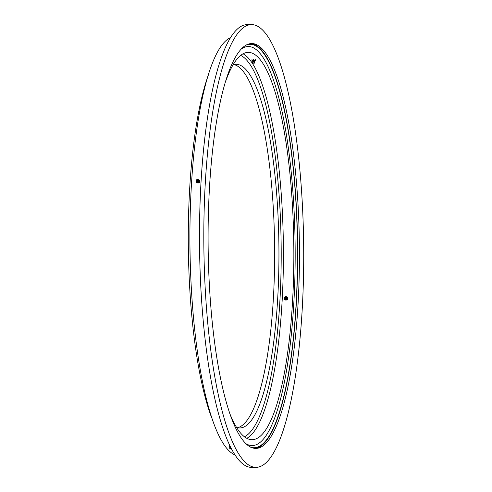 <?xml version="1.0" encoding="UTF-8"?>
<svg xmlns="http://www.w3.org/2000/svg" width="492" height="492" viewBox="0 0 492 492"><rect width="100%" height="100%" fill="white"/><g stroke="black" fill="none" stroke-linecap="round" stroke-linejoin="round"><path stroke-width="0.74" d="M225.816 80.928A193.67 43.671 -90.6 0 1 248.288 52.355A193.67 43.671 -90.6 0 1 293.742 268.73A193.67 43.671 -90.6 0 1 252.033 439.676A193.67 43.671 -90.6 0 1 229.014 411.54M234.001 64.569A181.843 41.002 -90.6 0 1 274.518 267.5A181.843 41.002 -90.6 0 1 237.519 427.733M236.572 427.474A181.843 41.002 89.4 0 0 239.678 427.966A181.843 41.002 89.4 0 0 278.841 267.464A181.843 41.002 89.4 0 0 236.16 64.298A181.843 41.002 89.4 0 0 233.067 64.852M211.628 417.659A200.785 45.276 -90.6 0 1 188.418 222.624A200.785 45.276 -90.6 0 1 208.313 75.147M234.758 454.799A209.561 47.257 -90.6 0 1 190.041 221.56A209.561 47.257 -90.6 0 1 230.717 37.564M303.582 271.947A221.388 49.92 -90.6 0 1 255.908 467.357A221.388 49.92 -90.6 0 1 203.946 220.01A221.388 49.92 -90.6 0 1 251.621 24.6A221.388 49.92 -90.6 0 1 303.582 271.947M255.908 467.357L251.584 467.4A221.388 49.92 -90.6 0 1 199.623 220.053A221.388 49.92 -90.6 0 1 247.304 24.643L251.621 24.6M250.914 43.591A202.446 45.651 -90.6 0 1 297.537 269.739A202.446 45.651 -90.6 0 1 254.831 448.384M208.208 222.236A202.446 45.651 -90.6 0 1 251.806 43.542A202.446 45.651 -90.6 0 1 299.32 269.727A202.446 45.651 -90.6 0 1 255.723 448.415A202.446 45.651 -90.6 0 1 208.208 222.236M190.25 262.869A201.523 45.442 -90.6 0 1 189.93 230.324M246.664 44.883A201.708 45.485 -90.6 0 1 255.477 45.688A201.708 45.485 -90.6 0 1 297.439 265.083A201.708 45.485 -90.6 0 1 250.557 447.173M241.664 48.751A199.494 44.981 -90.6 0 1 253.62 47.909A199.494 44.981 -90.6 0 1 295.052 269.413A199.494 44.981 -90.6 0 1 246.707 444.116A199.494 44.981 -90.6 0 1 245.483 443.409M284.548 297.371L284.327 299.29L285.895 300.194L287.771 299.505L287.869 297.66L286.098 296.498L285.754 296.694M286.633 297.242A1.292 1.212 141 0 1 287.051 298.958A1.292 1.212 141 0 1 284.782 298.742M287.568 299.259L287.666 297.408M284.942 298.816A1.181 1.107 141 0 1 286.024 296.756A1.181 1.107 141 0 1 286.541 298.38A1.181 1.107 141 0 1 284.942 298.816M285.016 298.3A0.775 0.726 141 0 1 284.794 297.279A0.775 0.726 141 0 1 285.84 296.996A0.775 0.726 141 0 1 286.061 298.017A0.775 0.726 141 0 1 285.016 298.3M285.157 297.488A0.332 0.314 141 0 1 285.606 297.365A0.332 0.314 141 0 1 285.704 297.801A0.332 0.314 141 0 1 285.249 297.924A0.332 0.314 141 0 1 285.157 297.488M229.407 445.039L229.032 445.986L229.678 446.613M229.819 447.154L229.579 446.226A1.292 0.394 3.7 0 1 229.85 445.967M229.776 445.82L229.032 445.986M229.832 447.203L230.33 446.945M231.326 448.907L229.942 448.729L229.586 448.101A1.181 0.357 3.7 0 1 229.567 448.052A1.181 0.357 3.7 0 1 230.73 447.751M229.942 448.729L231.148 448.563M196.449 180.146L196.462 182.298L198.024 183.196L199.703 182.268L199.82 180.441L197.827 179.383M196.259 182.015L197.821 182.913L199.5 181.985L199.703 182.268M198.639 180.017A1.292 1.193 144.9 0 1 198.989 181.689A1.292 1.193 144.9 0 1 196.702 181.382M199.5 181.985L199.617 180.158M196.88 181.468A1.181 1.095 144.9 0 1 198.098 179.475A1.181 1.095 144.9 0 1 198.479 181.038A1.181 1.095 144.9 0 1 196.88 181.468M196.96 180.927A0.775 0.72 144.9 0 1 196.745 179.924A0.775 0.72 144.9 0 1 197.796 179.642A0.775 0.72 144.9 0 1 198.005 180.65A0.775 0.72 144.9 0 1 196.96 180.927M197.107 180.127A0.332 0.307 144.9 0 1 197.556 180.01A0.332 0.307 144.9 0 1 197.649 180.441A0.332 0.307 144.9 0 1 197.2 180.558A0.332 0.307 144.9 0 1 197.107 180.127M254.942 60.934L255.6 60.805L255.225 59.397L255.176 60.288L251.935 60.319L252.574 60.867M252.734 61.475L252.482 60.522A1.292 0.344 3.1 0 1 254.149 60.252A1.292 0.344 3.1 0 1 255.047 60.664L254.696 61.58M255.6 60.805L255.176 60.288M252.74 61.512L254.684 61.617M252.863 63.05L252.501 62.416A1.181 0.314 3.1 0 1 252.488 62.373A1.181 0.314 3.1 0 1 254.013 62.14A1.181 0.314 3.1 0 1 254.844 62.502A1.181 0.314 3.1 0 1 254.825 62.539L254.395 63.13L252.863 63.05L254.395 63.13M253.503 63.13L253.915 63.111M253.343 60.042L253.392 59.151M251.935 60.319L251.984 59.427M244.407 436.791A191.825 43.253 89.4 0 0 281.086 268.632A191.825 43.253 89.4 0 0 240.717 55.381M243.085 53.794A193.67 43.671 -90.6 0 1 283.3 268.829A193.67 43.671 -90.6 0 1 246.799 438.335M286.024 296.756L286.221 296.842C287.162 298.312 286.762 299.007 285.022 298.921L284.431 298.041M229.856 447.105L229.567 448.052M230.404 448.753A0.553 0.553 0 0 0 231.006 448.79M198.098 179.475L198.165 179.512C199.106 180.982 198.707 181.677 196.966 181.597L196.376 180.687M252.759 61.439L252.488 62.373M253.318 63.068A0.553 0.553 0 0 0 253.94 63.105M254.672 61.543L254.844 62.502"/></g></svg>
